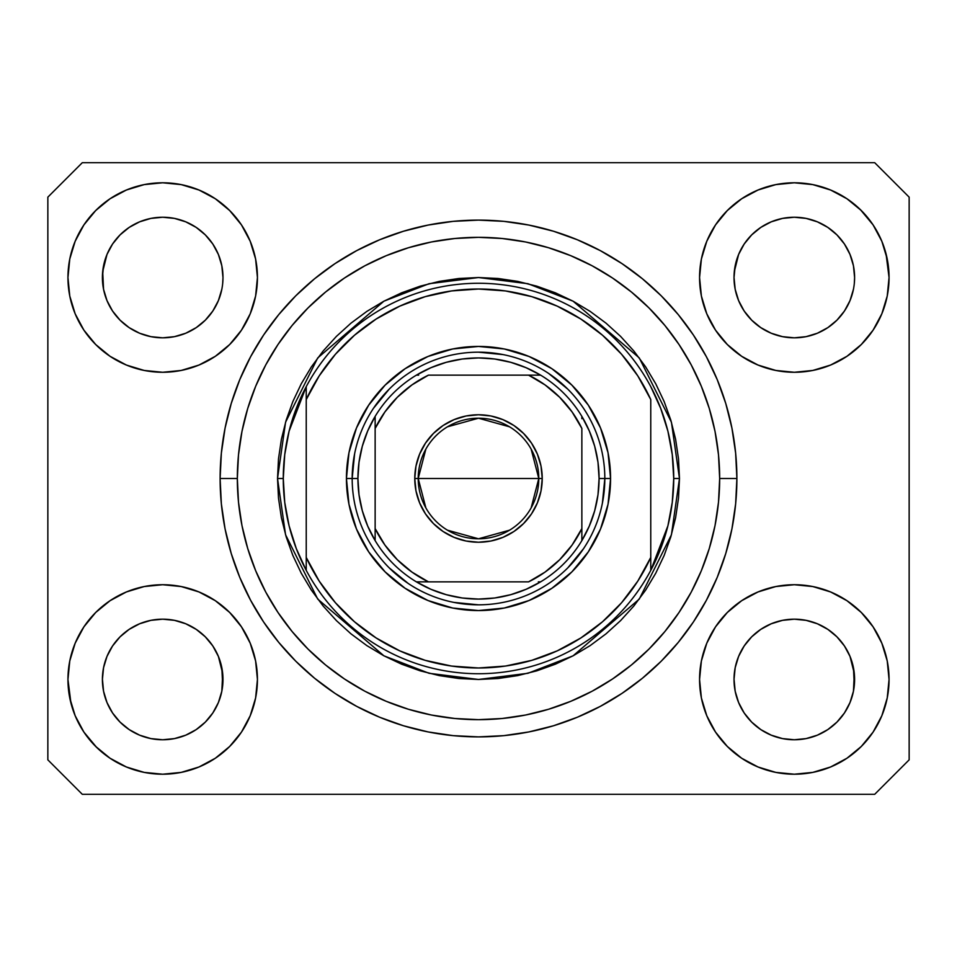 <?xml version="1.0" encoding="UTF-8"?>
<svg xmlns="http://www.w3.org/2000/svg" width="957" height="957" viewBox="0 0 957 957"><rect width="100%" height="100%" fill="white"/><g stroke="black" fill="none" stroke-linecap="round" stroke-linejoin="round"><path stroke-width="1.44" d="M744.139 244.083L751.676 234.896L760.815 227.395L751.676 234.896L760.815 227.395L771.234 221.833L760.815 227.395L771.234 221.833L782.551 218.399L771.234 221.833L782.551 218.399L794.31 217.239L806.117 218.399L817.457 221.857L806.069 218.399L817.386 221.833L827.805 227.395L817.386 221.833L827.805 227.395L836.944 234.896L844.445 244.035L850.007 254.454L853.441 265.771L850.007 254.454L853.441 265.771L854.601 277.53A60.291 60.291 0 0 1 794.31 337.821A60.291 60.291 0 0 1 734.019 277.53A60.291 60.291 0 0 0 734.306 283.439L735.179 289.289A60.291 60.291 0 0 0 751.664 320.14M760.671 327.569L771.234 333.227A60.291 60.291 0 0 0 782.527 336.661L771.306 333.263M112.519 244.083L120.056 234.896L129.195 227.395L120.056 234.896L129.195 227.395L139.614 221.833L129.195 227.395L139.614 221.833L150.931 218.399L139.614 221.833L150.931 218.399L162.69 217.239L174.497 218.399L185.837 221.857L174.449 218.399L185.766 221.833L196.185 227.395L185.766 221.833L196.185 227.395L205.324 234.896L212.825 244.035L218.387 254.454L221.821 265.771L218.387 254.454L221.821 265.771L222.981 277.53A60.291 60.291 0 0 1 162.69 337.821A60.291 60.291 0 0 1 102.399 277.53A60.291 60.291 0 0 0 102.686 283.439L103.559 289.289A60.291 60.291 0 0 0 120.044 320.14M120.08 320.176A60.291 60.291 0 0 0 139.602 333.227L129.195 327.665L139.614 333.227A60.291 60.291 0 0 0 150.907 336.661L139.686 333.263M751.735 320.224L760.815 327.665L771.234 333.227L760.815 327.665L771.234 333.227L760.815 327.665L751.688 320.176L744.175 311.025L738.613 300.606L735.179 289.289L738.613 300.606L735.179 289.289L734.019 277.434M150.943 336.661A60.291 60.291 0 0 0 174.437 336.661M205.336 320.14A60.291 60.291 0 0 0 218.387 300.618L212.825 311.025L205.324 320.164L212.861 310.977L205.312 320.176L196.185 327.665L205.324 320.164L196.185 327.665L185.766 333.227L196.329 327.569L185.766 333.227L174.449 336.661A60.291 60.291 0 0 0 205.3 320.176M218.399 300.594A60.291 60.291 0 0 0 221.821 289.313L218.387 300.606L221.821 289.289L218.387 300.606L212.825 311.025L218.387 300.606M120.115 320.224L112.555 311.025L106.993 300.606L103.559 289.289L106.993 300.606L103.559 289.289L102.686 271.621L102.399 277.53A60.291 60.291 0 0 1 162.69 217.239A60.291 60.291 0 0 1 222.981 277.53L222.981 277.626M185.766 333.227L196.185 327.665M751.7 320.176A60.291 60.291 0 0 0 771.222 333.227M782.563 336.661A60.291 60.291 0 0 0 806.057 336.661M844.481 310.977L836.932 320.176L827.805 327.665L836.944 320.164L827.805 327.665L817.386 333.227L827.949 327.569L817.386 333.227L806.069 336.661A60.291 60.291 0 0 0 836.92 320.176M836.956 320.14A60.291 60.291 0 0 0 853.441 289.313L850.007 300.606L853.441 289.289L850.007 300.606L844.445 311.025M734.306 271.621L738.613 254.454L744.175 244.035L751.676 234.896L744.175 244.035L738.613 254.454L735.179 265.771L734.019 277.53A60.291 60.291 0 0 1 794.31 217.239A60.291 60.291 0 0 1 854.601 277.53L854.601 277.626M817.386 333.227L827.805 327.665M734.306 685.379L734.019 679.47L735.179 691.229L738.613 702.546L735.179 691.229L734.019 678.92M849.983 656.335L853.441 667.711L854.314 685.368A60.291 60.291 0 0 0 854.314 685.368L854.601 679.47A60.291 60.291 0 0 1 794.31 739.761A60.291 60.291 0 0 1 734.019 679.47A60.291 60.291 0 0 1 794.31 619.179A60.291 60.291 0 0 1 854.601 679.47L854.601 679.566M854.601 679.47L854.314 673.561L853.441 691.241L850.007 702.546L853.441 691.229L850.007 702.546L844.445 712.965L850.007 702.546L844.445 712.965L836.944 722.104L844.445 712.965L836.944 722.104L827.805 729.605L836.944 722.104L827.805 729.605L817.386 735.167L827.805 729.605L817.386 735.167L806.069 738.601L817.386 735.167L806.069 738.601L794.31 739.761L782.551 738.601L771.222 735.167L782.551 738.601L771.222 735.167L760.815 729.605L771.234 735.167L760.815 729.605L751.676 722.104L744.175 712.965L738.613 702.546L735.179 691.229M102.686 685.379L102.399 679.47L103.559 691.229L106.993 702.546L103.559 691.229L102.399 678.92M218.363 656.335L221.821 667.711L222.694 685.368A60.291 60.291 0 0 0 222.694 685.368L222.981 679.47A60.291 60.291 0 0 1 162.69 739.761A60.291 60.291 0 0 1 102.399 679.47A60.291 60.291 0 0 1 162.69 619.179A60.291 60.291 0 0 1 222.981 679.47L222.981 679.566M222.981 679.47L222.694 673.561L221.821 691.241L218.387 702.546L221.821 691.229L218.387 702.546L212.825 712.965L218.387 702.546L212.825 712.965L205.312 722.116L196.185 729.605L205.324 722.104L196.185 729.605L185.766 735.167L196.185 729.605L185.766 735.167L174.449 738.601L185.766 735.167L174.449 738.601L162.69 739.761L150.931 738.601L139.602 735.167L150.931 738.601L139.602 735.167L129.195 729.605L139.614 735.167L129.195 729.605L120.056 722.104L112.555 712.965L106.993 702.546L103.559 691.229M95.7 612.48L110.055 600.697L126.432 591.94L144.208 586.545L162.69 584.727L181.172 586.545L198.948 591.94L215.325 600.697L229.68 612.48L241.463 626.835L250.22 643.212L255.615 660.988L257.433 679.47A94.743 94.743 0 0 1 162.69 774.213A94.743 94.743 0 0 1 67.947 679.47L69.765 660.988L75.16 643.212L83.917 626.835L95.7 612.48L102.399 606.379M887.235 660.988L889.053 679.47A94.743 94.743 0 0 1 794.31 774.213A94.743 94.743 0 0 1 699.567 679.47L701.385 660.988L706.78 643.212L715.537 626.835L727.32 612.48L741.675 600.697L758.052 591.94L775.828 586.545L794.31 584.727L812.792 586.545L830.568 591.94L846.945 600.697L861.3 612.48L873.083 626.835L881.84 643.212L887.235 660.988L889.053 679.47L887.235 697.952L881.84 715.728L873.083 732.105L861.3 746.46L846.945 758.243L830.568 767L812.792 772.395L794.31 774.213L775.828 772.395L758.052 767L741.675 758.243L727.32 746.46L715.537 732.105L706.78 715.728L701.385 697.952L699.567 679.47A94.743 94.743 0 0 1 794.31 584.727A94.743 94.743 0 0 1 889.053 679.47L887.235 697.952M886.038 253.796L889.053 277.53A94.743 94.743 0 0 1 794.31 372.273A94.743 94.743 0 0 1 699.567 277.53L701.385 259.048L706.78 241.272L715.537 224.895L727.32 210.54L741.675 198.757L758.052 190L775.828 184.605L794.31 182.787L812.792 184.605L830.568 190L846.945 198.757L861.3 210.54L873.083 224.895L881.84 241.272L887.235 259.048L889.053 277.53L887.235 296.012L881.84 313.788L873.083 330.165L861.3 344.52L854.601 350.621M69.765 296.012L67.947 277.53A94.743 94.743 0 0 1 162.69 182.787A94.743 94.743 0 0 1 257.433 277.53A94.743 94.743 0 0 1 162.69 372.273A94.743 94.743 0 0 1 67.947 277.53L69.765 259.048L75.16 241.272L83.917 224.895L95.7 210.54L110.055 198.757L126.432 190L144.208 184.605L162.69 182.787L181.172 184.605L198.948 190L215.325 198.757L229.68 210.54L241.463 224.895L250.22 241.272L255.615 259.048L257.433 277.53L255.615 296.012L250.22 313.788L241.463 330.165L229.68 344.52L215.325 356.303L198.948 365.06L181.172 370.455L162.69 372.273L144.208 370.455L126.432 365.06L110.055 356.303L95.7 344.52L83.917 330.165L75.16 313.788L69.765 296.012L67.947 277.53L69.765 259.048M736.89 478.5A258.39 258.39 0 0 1 478.5 736.89A258.39 258.39 0 0 1 220.11 478.5L221.354 453.175L225.074 428.09L231.235 403.495L239.776 379.618L250.626 356.698L263.654 334.95L278.762 314.578L295.785 295.785L314.578 278.762L334.95 263.654L356.698 250.626L379.618 239.776L403.495 231.235L428.09 225.074L453.175 221.354L478.5 220.11L503.825 221.354L528.91 225.074L553.505 231.235L577.382 239.776L600.302 250.626L622.05 263.654L642.422 278.762L661.215 295.785L678.238 314.578L693.346 334.95L706.374 356.698L717.224 379.618L725.765 403.495L731.926 428.09L735.646 453.175L736.89 478.5L735.646 503.825L731.926 528.91L725.765 553.505L717.224 577.382L706.374 600.302L693.346 622.05L678.238 642.422L661.215 661.215L642.422 678.238L622.05 693.346L600.302 706.374L577.382 717.224L553.505 725.765L528.91 731.926L503.825 735.646L478.5 736.89L453.175 735.646L428.09 731.926L403.495 725.765L379.618 717.224L356.698 706.374L334.95 693.346L314.578 678.238L295.785 661.215L278.762 642.422L263.654 622.05L250.626 600.302L239.776 577.382L231.235 553.505L225.074 528.91L221.354 503.825L220.11 478.5A258.39 258.39 0 0 1 478.5 220.11A258.39 258.39 0 0 1 736.89 478.5L719.664 478.5L736.89 478.5M120.187 320.284L129.195 327.665L139.614 333.227M751.807 320.284L744.175 311.025L738.613 300.606M196.329 629.431L185.694 623.737M205.193 636.716L212.825 645.975L218.435 656.502M212.861 646.023L218.387 656.394A60.291 60.291 0 0 0 205.336 636.86M205.3 636.824A60.291 60.291 0 0 0 185.778 623.773L174.449 620.339L185.766 623.773L196.185 629.335L205.324 636.836L212.825 645.975L205.265 636.776M185.766 623.773L185.766 623.773A60.291 60.291 0 0 0 174.473 620.339L185.766 623.773L196.185 629.335L205.324 636.836M129.051 629.431L139.686 623.737L129.195 629.335L120.056 636.836L112.555 645.975L106.993 656.394L103.559 667.711L106.993 656.394L112.555 645.975L120.056 636.836L129.195 629.335L139.614 623.773L150.931 620.339L139.614 623.773A60.291 60.291 0 0 0 120.08 636.824M112.519 646.023L120.056 636.836L129.195 629.335M827.949 629.431L817.314 623.737M836.813 636.716L844.445 645.975L850.055 656.502M836.92 636.824A60.291 60.291 0 0 0 817.398 623.773L806.069 620.339L817.386 623.773L827.805 629.335L836.944 636.836L844.445 645.975L850.007 656.394A60.291 60.291 0 0 0 836.956 636.86M817.386 623.773L817.386 623.773A60.291 60.291 0 0 0 806.093 620.339L817.386 623.773L827.805 629.335L836.944 636.836L844.445 645.975M760.671 629.431L771.306 623.737L760.815 629.335L751.676 636.836L744.175 645.975L738.613 656.394L735.179 667.711L738.613 656.394L744.175 645.975L751.676 636.836L760.815 629.335L771.234 623.773L782.551 620.339L771.234 623.773A60.291 60.291 0 0 0 751.7 636.824M744.139 646.023L751.676 636.836L760.815 629.335M844.481 244.083L850.007 254.454M854.314 271.621L854.314 271.632A60.291 60.291 0 0 0 854.314 271.621L853.441 265.771M771.234 221.833L782.587 218.387L794.31 217.239M212.861 244.083L218.387 254.454M222.694 271.621L222.694 271.632A60.291 60.291 0 0 0 222.694 271.621L221.821 265.771M139.614 221.833L150.967 218.387L162.69 217.239M102.686 271.621L106.993 254.454L112.555 244.035L120.056 234.896L112.555 244.035L106.993 254.454L103.559 265.771L102.399 277.434M102.686 673.561L102.399 679.47L103.559 667.711L106.993 656.394A60.291 60.291 0 0 0 103.559 667.687L102.686 673.561A60.291 60.291 0 0 0 102.399 679.446L102.686 673.561M222.694 673.561L218.387 656.394L221.821 667.711A60.291 60.291 0 0 0 218.399 656.406M734.306 673.561L734.019 679.47L735.179 667.711L738.613 656.394A60.291 60.291 0 0 0 735.179 667.687L734.306 673.561A60.291 60.291 0 0 0 734.019 679.446L734.306 673.561M854.314 673.561L850.007 656.394L853.441 667.711A60.291 60.291 0 0 0 850.019 656.406M874.698 794.31L82.302 794.31L47.85 759.858L47.85 197.142L82.302 162.69L874.698 162.69L909.15 197.142L909.15 759.858L874.698 794.31L909.15 759.858L909.15 197.142L874.698 162.69L82.302 162.69L47.85 197.142L47.85 759.858L82.302 794.31L874.698 794.31M70.962 703.204L67.947 679.47A94.743 94.743 0 0 1 162.69 584.727A94.743 94.743 0 0 1 257.433 679.47L255.615 697.952L250.22 715.728L241.463 732.105L229.68 746.46L215.325 758.243L198.948 767L181.172 772.395L162.69 774.213L144.208 772.395L126.432 767L110.055 758.243L95.7 746.46L83.917 732.105L75.16 715.728L69.765 697.952L67.947 679.47L69.765 660.988M854.601 606.379L861.3 612.48M102.399 350.621L95.7 344.52M861.3 344.52L846.945 356.303L830.568 365.06L812.792 370.455L794.31 372.273L775.828 370.455L758.052 365.06L741.675 356.303L727.32 344.52L715.537 330.165L706.78 313.788L701.385 296.012L699.567 277.53A94.743 94.743 0 0 1 794.31 182.787A94.743 94.743 0 0 1 889.053 277.53L887.235 296.012M725.765 403.495L724.258 398.698M577.382 239.776L553.505 231.235L577.382 239.776M403.495 231.235L379.618 239.776L403.495 231.235M239.776 379.618L238.197 383.542M231.235 553.505L232.742 558.302M379.618 717.224L403.495 725.765L379.618 717.224M553.505 725.765L577.382 717.224L553.505 725.765M717.224 577.382L718.803 573.458M110.055 198.757L107.495 200.527M83.917 224.895L93.607 212.693M222.981 277.53L222.694 283.439M174.449 336.661L162.69 337.821L150.931 336.661L162.69 337.821L174.449 336.661M873.083 224.895L860.307 209.547M741.675 198.757L727.32 210.54M706.78 241.272L704.591 247.085M873.083 330.165L874.83 327.45M854.601 277.53L854.314 283.439M806.069 336.661L794.31 337.821L782.551 336.661L794.31 337.821L806.069 336.661M846.945 758.243L849.505 756.473M873.083 732.105L863.393 744.307M771.234 623.773L782.551 620.339L794.31 619.179L806.069 620.339L794.31 619.179A60.291 60.291 0 0 1 806.057 620.339M83.917 626.835L82.17 629.55M83.917 732.105L96.693 747.453M215.325 758.243L229.68 746.46M250.22 715.728L252.409 709.915M139.614 623.773L150.931 620.339L162.69 619.179L174.449 620.339L162.69 619.179A60.291 60.291 0 0 0 150.943 620.339M95.7 210.54L96.693 209.547M222.981 204.439L229.68 210.54M861.3 210.54L863.393 212.693M861.3 746.46L860.307 747.453M734.019 752.561L727.32 746.46M95.7 746.46L93.607 744.307M174.437 620.339A60.291 60.291 0 0 0 162.714 619.179L150.931 620.339M120.044 636.86A60.291 60.291 0 0 0 106.993 656.382L112.555 645.975M751.664 636.86A60.291 60.291 0 0 0 738.613 656.382L744.175 645.975M806.069 218.399L817.386 221.833L827.805 227.395L836.944 234.896L844.445 244.035M129.195 327.665L120.056 320.164L112.555 311.025L106.993 300.606M196.185 227.395L205.324 234.896L212.825 244.035M103.559 265.771L106.993 254.454L112.555 244.035M782.551 620.339L794.31 619.179M735.179 265.771L738.613 254.454L744.175 244.035M751.676 722.104L760.815 729.605L751.676 722.104L744.175 712.965L738.613 702.546M794.31 739.761L782.551 738.601L794.31 739.761L806.069 738.601L794.31 739.761M854.314 685.379L853.441 691.229M120.056 722.104L129.195 729.605L120.056 722.104L112.555 712.965L106.993 702.546M162.69 739.761L150.931 738.601L162.69 739.761L174.449 738.601L162.69 739.761M222.694 685.379L221.821 691.229M174.449 218.399L185.766 221.833M346.434 478.5L352.176 478.5L346.434 478.5L348.97 452.733L356.483 427.958L368.696 405.134L385.121 385.121L405.134 368.696L427.958 356.483L452.733 348.97L478.5 346.434L504.267 348.97L529.042 356.483L551.866 368.696L571.879 385.121L588.304 405.134L600.518 427.958L608.03 452.733L610.566 478.5A132.066 132.066 0 0 1 478.5 610.566A132.066 132.066 0 0 1 346.434 478.5A132.066 132.066 0 0 1 478.5 346.434A132.066 132.066 0 0 1 610.566 478.5L608.03 504.267L600.518 529.042L588.304 551.866L571.879 571.879L551.866 588.304L529.042 600.518L504.267 608.03L478.5 610.566L452.733 608.03L427.958 600.518L405.134 588.304L385.121 571.879L368.696 551.866L356.483 529.042L348.97 504.267L346.434 478.5M604.824 478.5L610.566 478.5L604.824 478.5A126.324 126.324 0 0 0 478.5 352.176A126.324 126.324 0 0 0 352.176 478.5L357.918 478.5A120.582 120.582 0 0 1 375.144 416.391L367.715 430.901L362.308 446.273L359.019 462.243L357.918 478.5L359.019 494.757L362.308 510.727L367.715 526.099L375.144 540.609A120.582 120.582 0 0 1 357.918 478.5L352.176 478.5A126.324 126.324 0 0 1 478.5 352.176A126.324 126.324 0 0 1 604.824 478.5A126.324 126.324 0 0 1 478.5 604.824A126.324 126.324 0 0 1 352.176 478.5A126.324 126.324 0 0 0 478.5 604.824A126.324 126.324 0 0 0 604.824 478.5L599.082 478.5L604.824 478.5L602.396 503.143M277.53 478.5L283.272 478.5A195.228 195.228 0 0 1 650.76 386.628A195.228 195.228 0 0 1 673.728 478.5L679.47 478.5L671.431 534.772L639.276 599.082L573.076 655.832L527.965 673.285L478.5 679.47L429.035 673.285L383.924 655.832L317.724 599.082L285.569 534.772L277.53 478.5L278.499 498.202L281.394 517.713L286.179 536.841L292.83 555.407L301.264 573.231L311.396 590.158L323.143 605.996L336.397 620.603L351.004 633.857L366.842 645.604L383.769 655.736L401.593 664.17L420.159 670.821L439.287 675.606L458.798 678.501L478.5 679.47L498.202 678.501L517.713 675.606L536.841 670.821L555.407 664.17L573.231 655.736L590.158 645.604L605.996 633.857L620.603 620.603L633.857 605.996L645.604 590.158L655.736 573.231L664.17 555.407L670.821 536.841L675.606 517.713L678.501 498.202L679.47 478.5L678.501 458.798L675.606 439.287L670.821 420.159L664.17 401.593L655.736 383.769L645.604 366.842L633.857 351.004L620.603 336.397L605.996 323.143L590.158 311.396L573.231 301.264L555.407 292.83L536.841 286.179L517.713 281.394L498.202 278.499L478.5 277.53L458.798 278.499L439.287 281.394L420.159 286.179L401.593 292.83L383.769 301.264L366.842 311.396L351.004 323.143L336.397 336.397L323.143 351.004L311.396 366.842L301.264 383.769L292.83 401.593L286.179 420.159L281.394 439.287L278.499 458.798L277.53 478.5L285.569 422.228L317.724 357.918L383.924 301.168L429.035 283.715L478.5 277.53L527.965 283.715L573.076 301.168L639.276 357.918L671.431 422.228L679.47 478.5L673.728 478.5A195.228 195.228 0 0 1 650.76 570.372L667.902 525.848L672.269 502.353L673.728 478.5L672.269 454.647L667.902 431.152L660.689 408.364L650.76 386.628A195.228 195.228 0 0 0 306.24 386.628L306.24 557.441L319.207 581.126L335.417 602.731L354.533 621.811L376.161 637.972L399.87 650.904L425.171 660.33L451.56 666.06L478.5 667.986L505.44 666.06L531.829 660.33L557.13 650.904L580.839 637.972L602.467 621.811L621.583 602.731L637.793 581.126L650.76 557.441L650.76 399.559L637.793 375.874L621.583 354.269L602.467 335.189L580.839 319.028L557.13 306.096L531.829 296.67L505.44 290.94L478.5 289.014L451.56 290.94L425.171 296.67L399.87 306.096L376.161 319.028L354.533 335.189L335.417 354.269L319.207 375.874L306.24 399.559A189.486 189.486 0 0 1 650.76 399.559L650.76 557.441A189.486 189.486 0 0 1 306.24 557.441L306.24 570.372A195.228 195.228 0 0 1 283.272 478.5L277.53 478.5M220.11 478.5L237.336 478.5A241.164 241.164 0 0 1 478.5 237.336A241.164 241.164 0 0 1 719.664 478.5L718.504 502.138L715.035 525.549L709.281 548.505L701.302 570.791L691.193 592.18L679.015 612.48L664.924 631.488L649.025 649.025L631.488 664.924L612.48 679.015L592.18 691.193L570.791 701.302L548.505 709.281L525.549 715.035L502.138 718.504L478.5 719.664L454.862 718.504L431.451 715.035L408.495 709.281L386.209 701.302L364.82 691.193L344.52 679.015L325.512 664.924L307.975 649.025L292.076 631.488L277.985 612.48L265.807 592.18L255.698 570.791L247.719 548.505L241.965 525.549L238.496 502.138L237.336 478.5L238.496 454.862L241.965 431.451L247.719 408.495L255.698 386.209L265.807 364.82L277.985 344.52L292.076 325.512L307.975 307.975L325.512 292.076L344.52 277.985L364.82 265.807L386.209 255.698L408.495 247.719L431.451 241.965L454.862 238.496L478.5 237.336L502.138 238.496L525.549 241.965L548.505 247.719L570.791 255.698L592.18 265.807L612.48 277.985L631.488 292.076L649.025 307.975L664.924 325.512L679.015 344.52L691.193 364.82L701.302 386.209L709.281 408.495L715.035 431.451L718.504 454.862L719.664 478.5A241.164 241.164 0 0 1 478.5 719.664A241.164 241.164 0 0 1 237.336 478.5L220.11 478.5M650.76 570.372A195.228 195.228 0 0 1 306.24 570.372A195.228 195.228 0 0 0 650.76 570.372L650.76 557.441L650.76 570.372L660.689 548.636L667.902 525.848M725.765 553.505L724.258 558.302M239.776 577.382L238.197 573.458M231.235 403.495L232.742 398.698M717.224 379.618L718.803 383.542M567.824 389.176L548.684 373.469M503.143 354.604L478.5 352.176M389.176 389.176L373.469 408.316M354.604 453.857L352.176 478.5M389.176 567.824L408.316 583.531M453.857 602.396L478.5 604.824M567.824 567.824L583.531 548.684M306.24 386.628L289.098 431.152L284.731 454.647L283.272 478.5L284.731 502.353L289.098 525.848L296.311 548.636L306.24 570.372L306.24 386.628L296.311 408.364L289.098 431.152M425.865 507.916L418.209 478.5A60.291 60.291 0 0 0 478.5 538.791A60.291 60.291 0 0 0 538.791 478.5L542.236 478.5A63.736 63.736 0 0 1 478.5 542.236A63.736 63.736 0 0 1 414.764 478.5L538.791 478.5A60.291 60.291 0 0 1 478.5 538.791A60.291 60.291 0 0 1 418.209 478.5L425.865 449.084M531.135 449.084L538.791 478.5L531.135 507.916M509.543 530.19L478.5 538.791L447.457 530.19M375.144 540.609L375.144 528.563A114.84 114.84 0 0 0 428.437 581.856L528.563 581.856A114.84 114.84 0 0 0 581.856 528.563L581.856 428.437A114.84 114.84 0 0 0 528.563 375.144L428.437 375.144A114.84 114.84 0 0 0 375.144 428.437L375.144 528.563L384.917 545.059L397.299 559.701L411.941 572.083L428.437 581.856L416.391 581.856A120.582 120.582 0 0 1 375.144 540.609A120.582 120.582 0 0 0 416.391 581.856L528.563 581.856L545.059 572.083L559.701 559.701L572.083 545.059L581.856 528.563L581.856 540.609A120.582 120.582 0 0 1 416.391 581.856L430.901 589.285L446.273 594.692L462.243 597.981L478.5 599.082L494.757 597.981L510.727 594.692L526.099 589.285L540.609 581.856A120.582 120.582 0 0 0 581.856 540.609L589.285 526.099L594.692 510.727L597.981 494.757L599.082 478.5A120.582 120.582 0 0 1 581.856 540.609L581.856 428.437L572.083 411.941L559.701 397.299L545.059 384.917L528.563 375.144L540.609 375.144A120.582 120.582 0 0 1 599.082 478.5L597.981 462.243L594.692 446.273L589.285 430.901L581.856 416.391A120.582 120.582 0 0 0 540.609 375.144L428.437 375.144L411.941 384.917L397.299 397.299L384.917 411.941L375.144 428.437L375.144 416.391A120.582 120.582 0 0 1 540.609 375.144L526.099 367.715L510.727 362.308L494.757 359.019L478.5 357.918L462.243 359.019L446.273 362.308L430.901 367.715L416.391 375.144A120.582 120.582 0 0 0 375.144 416.391L375.144 538.348M581.856 416.391L581.856 418.652M416.391 375.144L418.652 375.144M540.609 581.856L538.348 581.856M542.236 478.5L541.016 490.929L537.379 502.892L531.494 513.909L523.563 523.563L513.909 531.494L502.892 537.379L490.929 541.016L478.5 542.236L466.071 541.016L454.108 537.379L443.091 531.494L433.437 523.563L425.506 513.909L419.621 502.892L415.984 490.929L414.764 478.5L415.984 466.071L419.621 454.108L425.506 443.091L433.437 433.437L443.091 425.506L454.108 419.621L466.071 415.984L478.5 414.764L490.929 415.984L502.892 419.621L513.909 425.506L523.563 433.437L531.494 443.091L537.379 454.108L541.016 466.071L542.236 478.5L418.209 478.5A60.291 60.291 0 0 1 478.5 418.209A60.291 60.291 0 0 1 538.791 478.5A60.291 60.291 0 0 0 478.5 418.209A60.291 60.291 0 0 0 418.209 478.5L414.764 478.5A63.736 63.736 0 0 1 478.5 414.764A63.736 63.736 0 0 1 542.236 478.5M447.457 426.81L478.5 418.209L509.543 426.81"/></g></svg>

